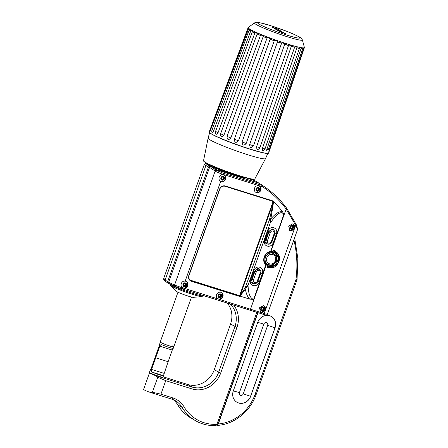 <?xml version="1.0" encoding="UTF-8"?>
<svg xmlns="http://www.w3.org/2000/svg" width="448" height="448" viewBox="0 0 448 448"><rect width="100%" height="100%" fill="white"/><g stroke="black" fill="none" stroke-linecap="round" stroke-linejoin="round"><path stroke-width="0.67" d="M220.825 169.753L220.662 170.218M219.386 169.176L219.223 169.641L220.606 170.335L225.54 172.228L242.497 177.554L244.306 177.778L243.482 177.302M244.35 177.509L244.026 177.43M243.326 177.262L243.191 177.638M242.682 177.576L242.838 177.134M259.174 183.271A110.589 100.554 120.3 0 0 258.983 183.148L254.806 180.712L247.43 178.254M210.319 165.995L211.91 166.925M208.841 164.942A21.011 1.775 -160.4 0 1 208.723 164.634A21.011 1.775 -160.4 0 1 209.02 164.466M258.983 183.148L217.319 170.066M219.223 169.641A17.03 1.439 -160.4 0 1 212.531 166.174M239.215 176.523L239.338 176.165M239.73 176.686L239.865 176.316M222.852 170.542L222.656 171.097M242.234 177.47L242.396 177.022M234.539 175.056L234.662 174.714M235.217 175.269L235.334 174.933M226.268 171.819L226.061 172.39M247.694 178.31L254.727 180.662A110.589 100.554 120.3 0 1 254.789 180.706M256.788 312.329L216.91 424.306L215.729 425.6A44.234 40.219 120.3 0 1 195.328 420.582A44.234 40.219 120.3 0 1 182.084 407.383A22.12 20.11 -59.7 0 0 175.465 400.781A22.12 20.11 -59.7 0 0 171.713 399.123L149.38 392.112L152.41 392.246L160.933 394.167L172.861 397.914A23.778 21.622 -59.7 0 1 184.016 406.795A42.577 38.713 120.3 0 0 216.91 424.306M160.933 394.167L165.743 380.671L157.746 377.25L152.41 392.246M233.66 305.082A23.778 21.622 -59.7 0 1 236.947 327.432L220.679 373.111A23.778 21.622 -59.7 0 1 192.018 388.926L165.743 380.671M230.115 303.968A22.12 20.11 -59.7 0 1 234.903 326.631L218.641 372.31A22.12 20.11 -59.7 0 1 191.979 387.022L155.294 375.502L157.746 377.25M252.213 179.194L254.727 180.662M163.122 376.779L187.6 384.468A22.12 20.11 120.3 0 0 214.267 369.757L230.53 324.078A22.12 20.11 120.3 0 0 227.31 303.089M149.94 372.764A6.966 0.588 19.6 0 0 149.503 372.82A6.966 0.588 19.6 0 0 155.294 375.502M160.647 376.79A4.866 0.409 -160.4 0 1 156.862 375.866A4.866 0.409 -160.4 0 1 151.827 373.822A4.866 0.409 -160.4 0 1 151.48 373.526M149.503 372.82L143.59 389.43A6.966 0.588 19.6 0 0 143.606 389.502L143.746 389.609M149.38 392.112A6.966 0.588 19.6 0 1 145.135 390.393L144.626 390.124M195.328 420.582L190.954 418.034A44.234 40.219 -59.7 0 1 177.71 404.83A22.12 20.11 120.3 0 0 173.191 399.655M150.002 370.838A7.19 0.605 19.6 0 0 149.968 370.866L149.442 372.327A7.19 0.605 -160.4 0 0 158.799 376.247A7.19 0.605 19.6 0 0 162.988 377.149L168.134 361.71L155.691 357.806A7.19 0.605 -160.4 0 1 155.092 357.454A7.19 0.605 19.6 0 0 155.691 357.806L168.134 361.71L172.273 350.084L159.83 346.175C160.278 344.915 160.972 344.434 161.913 344.736A7.19 0.605 -160.4 0 0 169.075 347.39A7.19 0.605 -160.4 0 0 173.258 348.298L172.273 350.084M159.32 374.797A7.19 0.605 19.6 0 0 163.503 375.704L152.152 372.142A7.19 0.605 19.6 0 0 159.32 374.797M172.099 345.8A7.19 0.605 -160.4 0 1 173.779 346.836A7.19 0.605 19.6 0 1 168.23 345.492A7.19 0.605 19.6 0 1 160.748 342.462A7.19 0.605 19.6 0 1 160.238 342.014L159.236 345.828L150.954 369.085L149.962 370.877M152.152 372.142C151.295 371.622 151.094 370.714 151.553 369.432L159.83 346.175M170.24 285.342L176.35 291.284A9.178 0.773 19.6 0 0 176.904 291.67A9.178 0.773 -160.4 0 0 185.674 295.271A9.178 0.773 -160.4 0 0 193.357 297.343L201.846 296.598A17.058 1.439 -160.4 0 1 187.572 292.751A17.058 1.439 -160.4 0 1 171.27 286.059A17.058 1.439 -160.4 0 1 170.24 285.342L169.798 283.847M191.509 297.046L173.779 346.836A7.19 0.605 -160.4 0 1 169.596 345.934A7.19 0.605 19.6 0 1 160.238 342.014L177.968 292.225M249.346 178.634A24.332 2.055 -160.4 0 1 228.273 172.374A24.332 2.055 -160.4 0 1 207.99 163.912L205.358 163.632L204.243 164.567L208.494 166.964L167.619 281.758L168.33 283.366L169.406 283.707M244.866 177.626A21.011 1.775 -160.4 0 1 212.1 165.956M246.87 178.03A24.438 2.061 -160.4 0 1 210.291 165.004M265.518 158.609L254.806 178.998A27.216 2.296 -160.4 0 1 254.615 179.144L254.346 179.245A26.998 2.279 -160.4 0 1 232.456 173.6A26.998 2.279 -160.4 0 1 205.593 162.635A26.998 2.279 -160.4 0 1 203.728 161.218L203.582 160.972A27.216 2.296 -160.4 0 1 203.532 160.742L208.113 138.169A30.47 2.57 19.6 0 0 210.28 140.022A30.47 2.57 -160.4 0 0 241.819 152.807A30.47 2.57 -160.4 0 0 265.518 158.609L267.954 153.093M254.615 179.144A27.216 2.296 -160.4 0 1 232.546 173.454A27.216 2.296 -160.4 0 1 205.464 162.4A27.216 2.296 -160.4 0 1 203.582 160.972M267.243 153.367A30.912 2.61 -160.4 0 1 241.282 146.345A30.912 2.61 -160.4 0 1 211.904 134.266A30.912 2.61 -160.4 0 1 210.09 133.017M304.226 48.093A29.859 2.52 -160.4 0 1 304.192 48.16L269.881 149.262C268.772 152.331 268.587 152.398 269.326 149.464L303.643 48.356A29.859 2.52 -160.4 0 1 302.809 48.356L268.397 149.464L266.549 150.304L301.213 48.154A29.859 2.52 -160.4 0 1 299.611 47.852L265.003 148.921C263.2 151.726 262.349 151.53 262.455 148.338L297.069 47.27A29.859 2.52 -160.4 0 1 294.806 46.687L259.924 147.683C257.841 150.366 256.732 150.058 256.603 146.754L291.497 45.758A29.859 2.52 -160.4 0 1 288.725 44.929L253.501 145.83C251.21 148.406 249.922 148.002 249.637 144.614L284.878 43.719A29.859 2.52 -160.4 0 1 281.786 42.711L246.182 143.483C243.768 145.981 242.385 145.51 242.038 142.066L277.659 41.3A29.859 2.52 -160.4 0 1 274.462 40.169L238.465 140.806C236.012 143.259 234.629 142.755 234.315 139.289L270.334 38.662A29.859 2.52 -160.4 0 1 267.243 37.492L230.866 137.978C228.48 140.426 227.192 139.922 227.007 136.466L263.396 35.98A29.859 2.52 -160.4 0 1 260.635 34.849L223.91 135.201C221.676 137.67 220.573 137.2 220.595 133.79L257.331 33.443A29.859 2.52 -160.4 0 1 255.074 32.43L218.075 132.658C216.07 135.178 215.225 134.775 215.533 131.443L252.543 31.22A29.859 2.52 -160.4 0 1 250.947 30.397L213.746 130.519C213.114 131.897 212.548 132.479 212.055 132.261C211.635 131.947 211.669 131.057 212.156 129.59L249.357 29.467A29.859 2.52 19.6 0 1 248.534 28.885L210.274 130.749L210.694 128.352L247.996 28.302A29.859 2.52 19.6 0 1 247.968 28.062L209.216 131.936A31.517 2.66 19.6 0 0 211.45 133.89A31.517 2.66 -160.4 0 0 244.266 147.179A31.517 2.66 -160.4 0 0 268.604 153.082L304.399 47.611A29.859 2.52 19.6 0 0 304.41 47.527L302.355 39.81C299.382 36.025 298.334 36.725 294.51 34.552L286.955 31.394L270.614 25.626L259.795 22.719L258.087 22.462L254.649 22.826A25.43 2.145 19.6 0 0 287.577 36.837A25.43 2.145 19.6 0 0 302.355 39.81M268.856 151.553L269.326 149.464M288.512 45.539A29.691 2.509 -160.4 0 1 286.552 44.929A29.691 2.509 -160.4 0 1 284.665 44.33M281.574 43.316A29.691 2.509 -160.4 0 1 277.441 41.91M274.243 40.779A29.691 2.509 -160.4 0 1 270.116 39.267M267.025 38.097A29.691 2.509 -160.4 0 1 263.178 36.59M260.411 35.459A29.691 2.509 -160.4 0 1 257.113 34.048M254.85 33.034A29.691 2.509 -160.4 0 1 252.319 31.819M250.729 30.985A29.691 2.509 -160.4 0 1 249.144 30.05M248.326 29.439A29.691 2.509 -160.4 0 1 247.929 28.974M304.058 48.563A29.859 2.52 -160.4 0 1 303.884 48.726L303.677 48.826A29.691 2.509 -160.4 0 1 303.458 48.894M302.613 48.933A29.691 2.509 -160.4 0 1 301.011 48.748M299.404 48.451A29.691 2.509 -160.4 0 1 296.862 47.874M294.594 47.292A29.691 2.509 -160.4 0 1 291.29 46.368M288.562 45.399A29.859 2.52 -160.4 0 1 286.664 44.811A29.859 2.52 -160.4 0 1 284.715 44.19M281.624 43.176A29.859 2.52 -160.4 0 1 277.491 41.77M274.294 40.639A29.859 2.52 -160.4 0 1 270.166 39.127M267.075 37.957A29.859 2.52 -160.4 0 1 263.228 36.445M260.462 35.319A29.859 2.52 -160.4 0 1 257.163 33.908M254.901 32.894A29.859 2.52 -160.4 0 1 252.37 31.685M250.774 30.862A29.859 2.52 -160.4 0 1 249.189 29.932M248.36 29.344A29.859 2.52 -160.4 0 1 247.828 28.767M303.884 48.726A29.859 2.52 -160.4 0 1 303.481 48.821M302.652 48.821A29.859 2.52 -160.4 0 1 301.05 48.625M299.449 48.322A29.859 2.52 -160.4 0 1 296.906 47.74M294.644 47.152A29.859 2.52 -160.4 0 1 291.334 46.228M247.968 28.062L248.136 27.58A29.859 2.52 -160.4 0 0 287.006 43.859A29.859 2.52 19.6 0 0 304.399 47.611M248.136 27.58A29.859 2.52 -160.4 0 1 248.181 27.502L254.649 22.826M285.314 33.505L280.302 31.931L272.149 27.132L277.362 28.862L285.046 33.65M274.131 28.33L276.562 29.305L282.912 33.012M218.31 423.993A42.358 38.517 120.3 0 0 255.125 394.313L256.155 394.537C250.354 411.488 234.086 424.43 217.207 425.432L218.31 423.993L257.942 312.687M217.05 425.404L216.283 424.995L217.459 424.956L217.868 424.418L257.684 312.603M256.155 394.537L297.052 279.692L297.842 258.418L294.627 237.731M296.94 279.574L295.954 279.642A108.713 98.846 120.3 0 0 293.877 239.842M216.793 424.435L216.776 424.486A42.902 39.01 120.3 0 0 217.868 424.418M216.306 425.006L216.776 424.486M233.296 390.925A9.951 9.05 120.3 0 0 236.953 402.242A9.951 9.05 120.3 0 0 250.639 396.368L275.038 327.852A9.951 9.05 120.3 0 0 271.382 316.534A9.951 9.05 120.3 0 0 257.695 322.409L233.296 390.925M236.914 402.22A9.951 9.05 120.3 0 0 250.561 396.323L274.96 327.807A9.951 9.05 120.3 0 0 271.342 316.512M210.465 166.572L210.095 166.085L208.494 166.964M168.011 283.209L168.33 283.366M208.863 164.511L208.505 164.59L210.42 166.186M208.023 163.929L207.458 164.786L210.095 166.085M207.458 164.786A1.327 1.226 116.2 0 0 205.856 165.67L165.161 279.955L163.761 278.258C163.895 279.166 162.714 278.863 165.547 281.4L165.547 281.4A1.327 1.221 -53.7 0 1 165.161 279.955L167.619 281.758M296.117 224.42A1.103 0.476 156 0 1 296.184 224.504C297.444 228.071 297.858 229.863 297.422 229.886L267.366 314.294C266.409 315.638 266.47 315.039 263.39 314.356A1.103 0.571 -73 0 1 263.357 314.345L182.011 288.859A1.103 0.454 -72.6 0 1 181.961 288.842L175.146 286.378A1.103 0.997 -64.9 0 1 175.034 286.334L169.12 283.573L168.644 282.279L209.569 167.345L210.902 166.606L213.483 167.418L217.493 170.184L259.314 183.316L262.73 185.601L262.629 186.827A109.25 99.333 -59.7 0 1 286.154 209.059L295.686 225.221C297.606 229.09 297.998 230.653 296.867 229.925M210.902 166.606L216.462 170.358L223.149 173.174L262.73 185.601A110.354 100.335 -59.7 0 1 263.788 186.301L260.646 184.195A110.589 100.554 120.3 0 0 259.314 183.316M266.93 313.986C267.887 314.53 266.986 314.384 264.225 313.566L182.79 287.823C179.368 286.166 181.418 280.414 185.164 281.154A3.618 3.287 -59.7 0 1 185.78 281.277A3.618 3.287 -59.7 0 1 186.334 281.518A3.618 3.287 -59.7 0 1 187.594 285.975A3.618 3.287 -59.7 0 1 183.361 288.07A3.618 3.287 -59.7 0 1 182.79 287.823L182.689 287.767M273.571 201.79L240.044 295.949L244.558 288.719L245.392 289.296L248.052 285.286C248.31 293.692 250.169 298.396 253.63 299.387L249.721 299.13L239.988 296.078L239.842 296.492L191.447 281.294A4.866 4.424 -59.7 0 1 188.838 275.397L219.52 189.23A4.866 4.424 -59.7 0 1 225.383 185.998L273.778 201.191L273.622 201.617A104.608 95.11 120.3 0 1 282.694 212.083L283.797 214.665C281.652 210.353 277.11 213.186 270.172 223.177L273.622 201.617M268.01 267.842L272.423 267.674L268.01 267.842L267.383 267.221L267.926 265.692L266.274 264.891A7.386 6.714 -59.7 0 1 265.989 264.678C261.117 261.397 264.701 251.468 270.665 251.546A7.386 6.714 -59.7 0 1 271.029 251.541L272.877 251.838L273.409 250.303L274.31 250.158L277.603 253.131C277.782 254.044 277.424 254.408 276.522 254.229L272.877 251.832M185.164 281.154L220.718 181.311C217.297 179.654 219.341 173.908 223.093 174.642A3.618 3.287 -59.7 0 1 223.703 174.77A3.618 3.287 -59.7 0 1 224.263 175.006A3.618 3.287 -59.7 0 1 225.523 179.463A3.618 3.287 -59.7 0 1 221.284 181.558A3.618 3.287 -59.7 0 1 220.718 181.311L220.618 181.255M258.871 185.808A3.618 3.287 -59.7 0 1 259.431 186.049A3.618 3.287 -59.7 0 1 260.686 190.506A3.618 3.287 -59.7 0 1 256.452 192.601A3.618 3.287 -59.7 0 1 255.786 192.298A3.618 3.287 -59.7 0 1 254.666 187.846A3.618 3.287 -59.7 0 1 258.871 185.808L259.045 185.914A3.539 3.22 120.3 0 0 258.81 185.791M220.942 292.32A3.618 3.287 -59.7 0 1 221.502 292.561A3.618 3.287 -59.7 0 1 222.762 297.018A3.618 3.287 -59.7 0 1 218.529 299.113A3.618 3.287 -59.7 0 1 217.857 298.81A3.618 3.287 -59.7 0 1 216.737 294.353A3.618 3.287 -59.7 0 1 220.942 292.32M270.01 264.874L267.898 264.656L266.459 263.956A6.485 5.897 -59.7 0 1 266.207 263.771C261.822 260.865 264.97 252.146 270.312 252.241A6.485 5.897 -59.7 0 1 270.631 252.235L273.129 252.857L275.425 255.27M264.818 239.87L267.775 231.566C269.724 224.806 278.802 227.326 276.36 234.091L273.403 242.396C271.001 249.144 262.074 246.238 264.818 239.87L265.552 239.982L268.509 231.678L272.994 229.113L274.378 230.804M259.358 281.842C256.956 288.596 248.024 285.684 250.768 279.322L253.725 271.018C255.674 264.253 264.751 266.773 262.315 273.538L259.358 281.842L257.897 281.294M254.576 283.657L252.375 283.371L251.507 279.434L254.464 271.13L258.944 268.565L260.327 270.256M251.759 282.789A3.651 3.321 120.3 0 0 252.582 282.884M258.759 269.052A3.651 3.321 120.3 0 0 258.199 268.313M265.944 263.553A6.412 5.83 120.3 0 0 266.493 263.76A6.412 5.83 120.3 0 0 267.232 263.934M273.342 253.467A6.412 5.83 120.3 0 0 272.373 252.532M265.804 243.342A3.651 3.321 120.3 0 0 266.627 243.438M272.81 229.606A3.651 3.321 120.3 0 0 272.25 228.861M266.61 264.057L250.46 309.305A1.103 0.454 -72.6 0 1 249.732 310.128L181.989 288.854A1.103 0.454 -72.6 0 0 182.717 288.03L174.552 285.04L168.644 282.279M272.502 267.652L278.477 262.623L278.578 254.587L274.31 250.158M274.12 252.386L276.59 255.119L276.494 261.363L272.255 265.49L268.626 265.866L272.278 266.151C277.071 265.21 279.871 258.031 276.522 254.229L276.853 253.876C275.414 252.375 274.086 251.692 272.86 251.832L273.409 250.303L272.233 252.487M290.321 230.642L289.677 230.356L288.635 225.954L292.734 223.86L293.272 224.09L294.403 228.469L290.321 230.642M261.19 312.446L260.551 312.161L259.51 307.754L263.603 305.665L264.141 305.889L265.278 310.268L261.19 312.446M263.586 305.659A3.539 3.22 120.3 0 1 263.754 305.749C267.226 307.546 264.499 313.516 260.842 312.15L260.092 311.808A3.59 3.265 120.3 0 0 260.098 311.814A3.539 3.22 120.3 0 0 260.187 311.864A3.539 3.22 120.3 0 0 260.786 312.127M268.626 265.866L267.926 265.692L267.383 267.221L267.926 265.692L268.598 266.381L272.283 266.7L272.233 267.159L267.383 267.221M273.409 250.303L277.099 253.49L276.853 253.876M272.233 267.159L272.429 267.669C273.112 267.176 273.062 266.672 272.278 266.151L272.283 266.7M209.569 167.345L215.124 171.086C216.916 172.15 219.598 173.27 223.166 174.434L262.629 186.827M190.109 280.067A4.424 4.021 120.3 0 0 190.366 280.162L190.786 280.291M273.778 201.191L273.487 201.494L225.098 186.301A4.452 4.049 -59.7 0 0 219.733 189.258L189.05 275.425A4.452 4.049 -59.7 0 0 190.618 280.442A4.452 4.049 -59.7 0 0 191.436 280.818L190.366 280.162M238.79 295.383L239.826 296.01L239.842 296.492M239.826 296.01L191.436 280.818L191.447 281.294M282.694 212.083C279.866 210.745 275.94 212.99 270.917 218.809L269.724 218.574L273.532 201.919M269.724 218.574L270.172 223.177L248.052 285.286L245.314 287.459L269.629 219.167L270.799 219.425M246.361 288.008L245.314 287.459L244.558 288.719M240.033 295.977L245.392 289.296C246.215 293.866 247.654 297.142 249.721 299.13M268.621 244.21L266.426 243.925L265.552 239.982M270.978 228.978A3.315 3.018 -59.7 0 1 272.457 229.387L273.56 230.065A3.293 2.99 120.3 0 0 268.985 231.974L268.503 231.694M267.462 240.604A2.184 1.988 120.3 0 0 271.264 241.802L274.148 233.705A2.184 1.988 120.3 0 0 272.978 231.056A2.184 1.988 120.3 0 0 270.34 232.506L267.462 240.604L266.101 240.072A3.293 2.99 120.3 0 0 267.361 243.841L266.23 243.214A3.315 3.018 -59.7 0 1 265.406 242.514M256.928 268.43A3.315 3.018 -59.7 0 1 258.412 268.834L259.51 269.511A3.293 2.99 120.3 0 0 254.94 271.426L254.458 271.146M253.411 280.056A2.184 1.988 120.3 0 0 254.587 282.705A2.184 1.988 120.3 0 0 257.219 281.249L260.103 273.151A2.184 1.988 120.3 0 0 258.927 270.502A2.184 1.988 120.3 0 0 256.295 271.958L253.411 280.056L252.056 279.518A3.293 2.99 120.3 0 0 253.31 283.293L252.185 282.666A3.315 3.018 -59.7 0 1 251.356 281.96M270.374 252.241A6.082 5.533 -59.7 0 1 271.387 252.448A6.082 5.533 -59.7 0 1 272.507 252.958L273.846 253.775A6.048 5.499 120.3 0 0 272.731 253.271A6.048 5.499 120.3 0 0 265.647 256.777A6.048 5.499 120.3 0 0 267.753 264.225A6.048 5.499 120.3 0 0 268.688 264.628M273.846 253.775C279.541 256.833 274.764 266.93 268.722 264.639L266.381 263.463A6.082 5.533 -59.7 0 1 264.774 262.058M188.989 278.354A4.2 3.819 120.3 0 0 190.512 280.146A4.2 3.819 120.3 0 0 191.223 280.465L238.627 295.35A1.103 1.008 120.3 0 0 239.96 294.61L272.787 202.429A1.103 1.008 120.3 0 0 272.227 201.102M183.982 285.992A0.33 0.302 120.3 0 0 184.537 286.166A0.588 0.538 -59.7 0 1 185.315 285.97A0.33 0.302 120.3 0 0 185.78 285.538A0.588 0.538 -59.7 0 1 186.066 284.743A0.33 0.302 120.3 0 0 185.97 284.138A0.588 0.538 -59.7 0 1 185.472 283.539A0.33 0.302 120.3 0 0 184.918 283.366A0.588 0.538 -59.7 0 1 184.139 283.562A0.33 0.302 120.3 0 0 183.674 283.993A0.588 0.538 -59.7 0 1 183.394 284.788A0.33 0.302 120.3 0 0 183.484 285.398A0.588 0.538 -59.7 0 1 183.982 285.992M184.951 283.237L185.45 283.836L185.259 285.236L183.697 286.037M221.906 179.48A0.33 0.302 120.3 0 0 222.466 179.659A0.588 0.538 -59.7 0 1 223.244 179.458A0.33 0.302 120.3 0 0 223.709 179.026A0.588 0.538 -59.7 0 1 223.989 178.237A0.33 0.302 120.3 0 0 223.899 177.626A0.588 0.538 -59.7 0 1 223.401 177.033A0.33 0.302 120.3 0 0 222.841 176.854A0.588 0.538 -59.7 0 1 222.062 177.055A0.33 0.302 120.3 0 0 221.603 177.486A0.588 0.538 -59.7 0 1 221.318 178.276A0.33 0.302 120.3 0 0 221.413 178.886A0.588 0.538 -59.7 0 1 221.906 179.48M222.88 176.725L223.468 177.929L223.188 178.724L221.626 179.525M219.15 297.035A0.33 0.302 120.3 0 0 219.705 297.209A0.588 0.538 -59.7 0 1 220.483 297.013A0.33 0.302 120.3 0 0 220.948 296.582A0.588 0.538 -59.7 0 1 221.228 295.786A0.33 0.302 120.3 0 0 221.138 295.182A0.588 0.538 -59.7 0 1 220.64 294.582A0.33 0.302 120.3 0 0 220.086 294.409A0.588 0.538 -59.7 0 1 219.307 294.605A0.33 0.302 120.3 0 0 218.842 295.036A0.588 0.538 -59.7 0 1 218.557 295.831A0.33 0.302 120.3 0 0 218.652 296.436A0.588 0.538 -59.7 0 1 219.15 297.035M220.119 294.28L220.618 294.879L220.427 296.279L218.865 297.08M257.074 190.523A0.33 0.302 120.3 0 0 257.634 190.697A0.588 0.538 -59.7 0 1 258.412 190.501A0.33 0.302 120.3 0 0 258.877 190.07A0.588 0.538 -59.7 0 1 259.157 189.28A0.33 0.302 120.3 0 0 259.062 188.67A0.588 0.538 -59.7 0 1 258.569 188.076A0.33 0.302 120.3 0 0 258.009 187.897A0.588 0.538 -59.7 0 1 257.23 188.093A0.33 0.302 120.3 0 0 256.766 188.53A0.588 0.538 -59.7 0 1 256.486 189.319A0.33 0.302 120.3 0 0 256.581 189.93A0.588 0.538 -59.7 0 1 257.074 190.523M258.048 187.768L258.636 188.972L258.35 189.767L256.794 190.568M261.783 310.358A0.33 0.302 120.3 0 0 262.343 310.531A0.588 0.538 -59.7 0 1 263.122 310.335A0.33 0.302 120.3 0 0 263.586 309.904A0.588 0.538 -59.7 0 1 263.866 309.114A0.33 0.302 120.3 0 0 263.771 308.504A0.588 0.538 -59.7 0 1 263.278 307.91A0.33 0.302 120.3 0 0 262.718 307.731A0.588 0.538 -59.7 0 1 261.94 307.927A0.33 0.302 120.3 0 0 261.475 308.364A0.588 0.538 -59.7 0 1 261.195 309.154A0.33 0.302 120.3 0 0 261.29 309.764A0.588 0.538 -59.7 0 1 261.783 310.358M262.758 307.602L263.346 308.806L263.06 309.602L261.503 310.402M290.914 228.553A0.33 0.302 120.3 0 0 291.469 228.732A0.588 0.538 -59.7 0 1 292.247 228.536A0.33 0.302 120.3 0 0 292.712 228.099A0.588 0.538 -59.7 0 1 292.998 227.31A0.33 0.302 120.3 0 0 292.902 226.699A0.588 0.538 -59.7 0 1 292.404 226.106A0.33 0.302 120.3 0 0 291.85 225.932A0.588 0.538 -59.7 0 1 291.071 226.128A0.33 0.302 120.3 0 0 290.606 226.559A0.588 0.538 -59.7 0 1 290.326 227.349A0.33 0.302 120.3 0 0 290.416 227.959A0.588 0.538 -59.7 0 1 290.914 228.553M291.883 225.798L292.382 226.397L292.191 227.797L290.629 228.598M236.947 327.432L230.53 324.078M220.679 373.111L214.267 369.757M192.018 388.926L191.979 387.022L187.6 384.468M172.861 397.914L171.713 399.123M184.016 406.795L182.084 407.383L177.71 404.83M152.499 373.962A3.87 0.325 19.6 0 0 157.461 375.967A3.87 0.325 19.6 0 0 159.589 376.488M151.553 369.432L163.99 373.335M201.846 296.598L203.134 295.719A17.696 1.495 -160.4 0 1 189.465 292.404A17.696 1.495 -160.4 0 1 171.052 284.945A17.696 1.495 -160.4 0 1 169.792 283.886M212.156 129.59A5.421 0.426 -159.6 0 1 213.746 130.519M215.533 131.443A5.421 0.409 -159.7 0 1 218.075 132.658M220.595 133.79A5.421 0.392 -159.9 0 1 223.91 135.201M227.007 136.466A5.421 0.381 -160.1 0 1 230.866 137.978M234.315 139.289A5.421 0.375 -160.3 0 1 238.465 140.806M242.038 142.066A5.421 0.375 -160.5 0 1 246.182 143.483M249.637 144.614A5.421 0.386 -160.8 0 1 253.501 145.83M256.603 146.754A5.421 0.398 -160.9 0 1 259.924 147.683M262.455 148.338A5.421 0.409 -161.1 0 1 265.003 148.921M266.812 149.218A5.421 0.431 -161.2 0 1 268.397 149.464M269.416 149.195A5.421 0.448 -161.3 0 1 269.881 149.262M270.771 25.693A22.422 1.893 19.6 0 0 259.297 24.265A22.422 1.893 19.6 0 0 286.894 35.101A22.422 1.893 19.6 0 0 298.362 36.529A22.422 1.893 19.6 0 0 270.771 25.693M277.362 28.862L276.427 29.669M216.423 425.001A43.568 39.614 120.3 0 0 217.398 424.945M255.125 394.313L295.954 279.642M250.639 396.368L250.561 396.323A20.126 1.697 19.6 0 0 243.258 393.882L267.658 325.366A2.212 2.01 120.3 0 0 266.47 322.683A2.212 2.01 120.3 0 0 263.805 324.156L239.406 392.666A2.212 2.01 120.3 0 0 243.258 393.882M233.307 390.897A20.126 1.697 -160.4 0 1 239.406 392.666M257.706 322.381A20.126 1.697 -160.4 0 1 263.805 324.156M275.038 327.852L274.96 327.807A20.126 1.697 19.6 0 0 267.658 325.366M266.207 263.771L253.63 299.387M283.797 214.665L270.312 252.241M249.71 310.117A1.103 0.454 -72.6 0 0 249.732 310.128L263.39 314.356A1.103 0.571 -73 0 0 264.225 313.566L295.686 225.221A1.103 0.476 156 0 0 296.184 224.51L286.647 208.169C280.23 199.522 272.608 192.237 263.788 186.301A110.354 100.335 -59.7 0 1 286.602 208.13A1.103 0.431 143.5 0 1 286.647 208.169A1.103 0.431 143.5 0 1 286.154 209.059L270.631 252.235M223.149 173.174A1.103 0.454 107.4 0 1 223.166 174.434L223.093 174.642M250.768 279.322L251.507 279.434M253.725 271.018L254.464 271.13M262.315 273.538L260.842 272.983M272.462 267.663C275.47 267.96 281.988 260.394 278.578 254.587L277.603 253.131L277.099 253.49M267.926 265.692L267.898 264.656M181.989 288.854L175.034 286.334A1.103 0.997 -64.9 0 1 174.552 285.04L215.124 171.086A1.103 0.991 124 0 1 216.462 170.358M225.383 185.998L225.098 186.301M273.403 242.396L271.942 241.847M267.775 231.566L268.509 231.678M276.36 234.091L274.887 233.537M274.148 233.705L274.792 233.845C275.234 232.176 274.826 230.916 273.56 230.065M270.34 232.506L268.985 231.974L266.101 240.072L265.619 239.792M271.264 241.802L271.908 241.937L274.792 233.845M260.103 273.151L260.747 273.291C261.19 271.628 260.775 270.368 259.51 269.511M256.295 271.958L254.94 271.426L252.056 279.518L251.574 279.244M257.219 281.249L257.863 281.389L260.747 273.291M269.45 263.816A4.945 4.497 120.3 0 0 275.408 260.529A4.945 4.497 120.3 0 0 272.754 254.537A4.945 4.497 120.3 0 0 266.795 257.824A4.945 4.497 120.3 0 0 269.45 263.816M182.134 287.33A3.539 3.22 120.3 0 0 182.381 287.498A3.539 3.22 120.3 0 0 182.986 287.762M185.388 282.912A1.977 1.798 120.3 0 0 183.002 284.228A1.977 1.798 120.3 0 0 184.066 286.625A1.977 1.798 120.3 0 0 186.452 285.309A1.977 1.798 120.3 0 0 185.388 282.912M182.179 287.381L183.036 287.784C186.693 289.15 189.426 283.181 185.948 281.383A3.539 3.22 120.3 0 0 185.713 281.26M184.016 285.863L184.537 286.166M185.007 283.27L185.472 283.539M185.539 284.441L186.066 284.743M185.259 285.236L185.78 285.538M220.058 180.824A3.539 3.22 120.3 0 0 220.31 180.986A3.539 3.22 120.3 0 0 220.909 181.25M223.317 176.4A1.977 1.798 120.3 0 0 220.931 177.716A1.977 1.798 120.3 0 0 221.995 180.113A1.977 1.798 120.3 0 0 223.317 176.4M220.108 180.869L220.965 181.278C224.622 182.638 227.349 176.669 223.877 174.871A3.539 3.22 120.3 0 0 223.642 174.748M221.945 179.351L222.466 179.659M222.936 176.758L223.401 177.033M223.468 177.929L223.989 178.237M223.188 178.724L223.709 179.026M217.325 298.396A3.539 3.22 120.3 0 0 217.549 298.536A3.539 3.22 120.3 0 0 218.148 298.805M220.556 293.955A1.977 1.798 120.3 0 0 218.17 295.271A1.977 1.798 120.3 0 0 219.234 297.668A1.977 1.798 120.3 0 0 220.556 293.955M217.364 298.43L218.204 298.827C221.861 300.194 224.594 294.224 221.116 292.426A3.539 3.22 120.3 0 0 220.881 292.303M219.184 296.906L219.705 297.209M220.175 294.314L220.64 294.582M220.707 295.484L221.228 295.786M220.427 296.279L220.948 296.582M255.254 191.884A3.539 3.22 120.3 0 0 255.478 192.03A3.539 3.22 120.3 0 0 256.077 192.293M258.485 187.443A1.977 1.798 120.3 0 0 256.099 188.759A1.977 1.798 120.3 0 0 257.158 191.156A1.977 1.798 120.3 0 0 259.543 189.84A1.977 1.798 120.3 0 0 258.485 187.443M257.113 190.394L257.634 190.697M258.098 187.802L258.569 188.076M258.636 188.972L259.157 189.28M258.35 189.767L258.877 190.07M263.189 307.278A1.977 1.798 120.3 0 0 261.867 310.99A1.977 1.798 120.3 0 0 264.253 309.674A1.977 1.798 120.3 0 0 263.189 307.278M261.822 310.229L262.343 310.531M262.808 307.636L263.278 307.91M263.346 308.806L263.866 309.114M263.06 309.602L263.586 309.904M292.718 223.854A3.539 3.22 120.3 0 1 292.88 223.944C296.358 225.747 293.625 231.711 289.968 230.35L289.218 230.003A3.539 3.22 120.3 0 0 289.313 230.059A3.539 3.22 120.3 0 0 289.918 230.322M292.32 225.473A1.977 1.798 120.3 0 0 289.934 226.789A1.977 1.798 120.3 0 0 290.998 229.186A1.977 1.798 120.3 0 0 293.384 227.87A1.977 1.798 120.3 0 0 292.32 225.473M290.948 228.424L291.469 228.732M291.939 225.831L292.404 226.106M292.471 227.002L292.998 227.31M292.191 227.797L292.712 228.099M173.779 346.836L173.264 348.292M208.113 138.169L209.714 132.356M167.978 283.181L165.547 281.4M204.243 164.567L163.761 278.258M274.053 252.347L272.86 251.832M267.361 243.841C269.377 244.625 270.894 243.992 271.908 241.937M253.31 283.293C255.332 284.077 256.85 283.438 257.863 281.389M190.512 280.146L189.745 279.698M183.21 285.158L183.73 285.466M185.158 283.741L185.724 284.071M221.138 178.646L221.659 178.954M223.087 177.234L223.647 177.559M218.378 296.201L218.898 296.503M220.326 294.784L220.886 295.114M259.045 185.914C262.517 187.712 259.79 193.682 256.133 192.315L255.293 191.918M256.306 189.689L256.827 189.997M258.255 188.278L258.815 188.602M261.016 309.523L261.537 309.831M262.965 308.112L263.525 308.437M290.142 227.718L290.662 228.026M292.09 226.307L292.656 226.632"/></g></svg>
